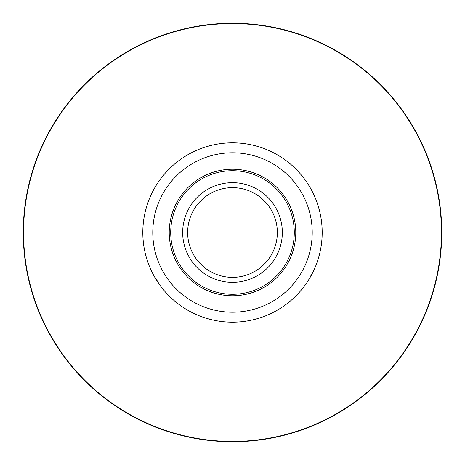 <?xml version="1.0" encoding="UTF-8"?>
<svg xmlns="http://www.w3.org/2000/svg" width="465" height="465" viewBox="0 0 465 465"><rect width="100%" height="100%" fill="white"/><g stroke="black" fill="none" stroke-linecap="round" stroke-linejoin="round"><path stroke-width="0.7" d="M235.61 142.877L232.5 142.819L235.61 142.877M159.925 285.185L153.328 274.617L159.925 285.185M308.562 280.006L314.41 269.008M142.819 232.5A89.681 89.681 0 0 0 232.5 322.181A89.681 89.681 0 0 0 322.181 232.5A89.681 89.681 0 0 0 232.5 142.819A89.681 89.681 0 0 0 142.819 232.5M232.5 312.213A79.713 79.713 0 0 0 312.213 232.5A79.713 79.713 0 0 0 232.5 152.787A79.713 79.713 0 0 0 152.787 232.5A79.713 79.713 0 0 0 232.5 312.213M169.225 232.5A63.275 63.275 0 0 0 232.5 295.775A63.275 63.275 0 0 0 295.775 232.5A63.275 63.275 0 0 0 232.5 169.225A63.275 63.275 0 0 0 169.225 232.5M232.5 294.281A61.781 61.781 0 0 0 294.281 232.5A61.781 61.781 0 0 0 232.5 170.719A61.781 61.781 0 0 0 170.719 232.5A61.781 61.781 0 0 0 232.5 294.281M182.681 232.5A49.819 49.819 0 0 0 232.5 282.319A49.819 49.819 0 0 0 282.319 232.5A49.819 49.819 0 0 0 232.5 182.681A49.819 49.819 0 0 0 182.681 232.5M187.662 232.5A44.838 44.838 0 0 0 232.5 277.338A44.838 44.838 0 0 0 277.338 232.5A44.838 44.838 0 0 0 232.5 187.662A44.838 44.838 0 0 0 187.662 232.5M441.75 232.5A209.25 209.25 0 0 0 232.5 23.25A209.25 209.25 0 0 0 23.25 232.5A209.25 209.25 0 0 0 232.5 441.75A209.25 209.25 0 0 0 441.75 232.5A209.25 209.25 0 0 1 232.5 441.75A209.25 209.25 0 0 1 23.25 232.5M441.448 232.5A208.948 208.948 0 0 1 232.5 441.448A208.948 208.948 0 0 1 23.552 232.5A208.948 208.948 0 0 1 232.5 23.552A208.948 208.948 0 0 1 441.448 232.5"/></g></svg>
